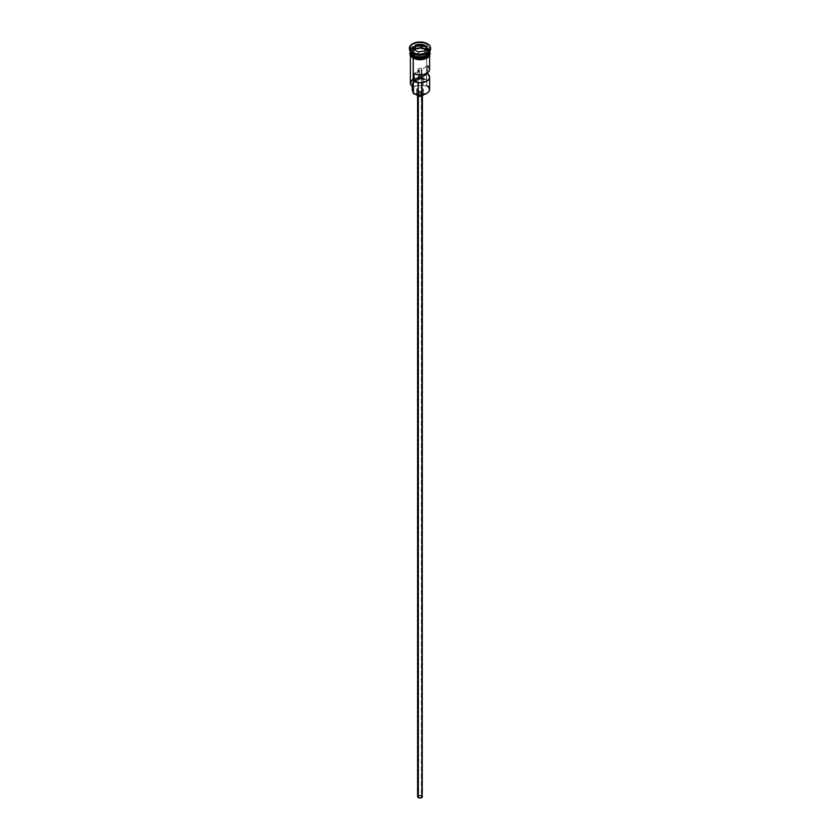 <?xml version="1.0" encoding="UTF-8"?>
<svg xmlns="http://www.w3.org/2000/svg" width="840" height="840" viewBox="0 0 840 840"><rect width="100%" height="100%" fill="white"/><g stroke="black" fill="none" stroke-linecap="round" stroke-linejoin="round"><path stroke-width="0.63" stroke-dasharray="4.2 3.15" d="M426.668 93.429A9.229 5.334 0 0 0 426.531 85.964L426.804 50.148A9.618 5.554 180 0 1 429.597 53.687A9.618 5.554 180 0 1 429.618 54.075A9.618 5.554 180 0 1 423.685 59.21A9.618 5.554 180 0 1 413.196 58.002L410.56 55.157L410.56 52.994L411.999 50.988L416.315 48.951L423.685 48.951L428.001 50.988L429.44 52.994L429.44 55.157L428.001 57.162L423.685 59.21L418.12 59.525L413.196 58.002A9.618 5.554 180 0 1 410.382 54.075L410.56 52.994M412.87 91.549L413.291 93.398A9.229 5.334 0 0 0 413.469 93.502A9.229 5.334 180 0 1 413.291 93.398A5.775 3.329 0 0 0 413.354 92.894A5.775 3.329 0 0 0 413.196 92.117M418.635 70.098A1.922 1.113 180 0 1 418.079 69.311A1.922 1.113 180 0 1 419.265 68.292A1.922 1.113 180 0 1 421.365 68.534L421.365 74.812L421.365 68.534L420.378 68.229L418.11 69.101L419.727 70.413L414.068 73.689L419.727 70.413L419.727 74.865L419.727 70.413A1.922 1.113 180 0 1 418.635 70.098L418.635 797.401L418.635 70.098M421.365 795.827A1.922 1.113 0 0 0 419.265 795.585A1.922 1.113 0 0 0 418.079 796.614A1.922 1.113 0 0 0 418.635 797.401L420.735 797.643L421.89 796.394L419.265 795.585L418.11 796.394L418.635 797.401A1.922 1.113 0 0 0 420.735 797.643A1.922 1.113 0 0 0 421.921 796.614A1.922 1.113 0 0 0 421.365 795.827L421.365 77.952L421.365 795.827M418.299 95.434L418.299 96.127L418.299 95.434L420.924 95.729L422.405 94.448A2.405 1.386 180 0 1 420.924 95.729A2.405 1.386 180 0 1 418.299 95.434A2.405 1.386 180 0 1 417.596 94.448L418.299 95.434M421.701 93.471A2.405 1.386 180 0 1 422.405 94.448L420 93.061L417.596 94.448A2.405 1.386 180 0 1 419.076 93.167A2.405 1.386 180 0 1 421.701 93.471L421.701 795.627L421.701 93.471M422.405 796.614A2.405 1.386 0 0 0 421.701 795.627A2.405 1.386 0 0 0 419.076 795.333A2.405 1.386 0 0 0 417.596 796.614M417.617 91.109L417.617 94.889L417.617 91.109L421.292 91.529L423.37 89.733A3.371 1.943 180 0 1 421.292 91.529A3.371 1.943 180 0 1 417.617 91.109A3.371 1.943 180 0 1 416.63 89.733L417.617 91.109M422.384 88.358A3.371 1.943 180 0 1 423.37 89.733L422.384 88.358L420 87.791L417.617 88.358L416.63 89.733A3.371 1.943 180 0 1 418.709 87.938A3.371 1.943 180 0 1 422.384 88.358L422.384 93.072L422.384 88.358M423.339 94.71A3.371 1.943 0 0 0 423.37 94.448A3.371 1.943 0 0 0 422.384 93.072A3.371 1.943 0 0 0 418.709 92.652A3.371 1.943 0 0 0 416.63 94.448A3.371 1.943 0 0 0 416.661 94.71M413.332 55.262A9.429 5.439 180 0 1 410.655 50.673A9.429 5.439 180 0 1 416.987 46.252A9.429 5.439 180 0 1 426.668 47.555A9.429 5.439 180 0 1 429.429 51.408A9.429 5.439 180 0 1 426.731 55.22M410.477 50.463A9.618 5.554 0 0 0 413.196 55.178M428.904 53.351A9.429 5.439 0 0 0 429.429 51.566A9.429 5.439 0 0 0 426.668 47.712A9.429 5.439 0 0 0 416.987 46.41A9.429 5.439 0 0 0 410.655 50.831A9.429 5.439 0 0 0 413.332 55.409M413.196 55.65A9.618 5.554 180 0 1 413.196 47.796A9.618 5.554 180 0 1 426.804 47.796A9.618 5.554 180 0 1 429.608 51.482M426.804 53.602A9.618 5.554 0 0 0 426.804 45.748L427.487 44.573A10.584 6.111 180 0 1 430.563 48.499A10.584 6.111 0 0 0 427.487 44.573L427.487 43.785L427.487 44.573A10.584 6.111 0 0 0 415.947 43.249A10.584 6.111 0 0 0 409.416 48.899M429.618 89.418A9.618 5.554 0 0 0 426.804 85.491L426.804 79.212A9.618 5.554 0 0 0 421.712 77.679A9.618 5.554 180 0 1 426.804 79.212L418.562 79.034L414.488 80.273L412.209 83.296L413.291 87.118L411.401 85.386L410.77 83.38L412.335 80.472L416.409 78.54L419.874 78.12L426.342 79.58A5.775 3.329 180 0 1 423.14 79.338L423.14 85.617A5.775 3.329 0 0 0 426.342 85.859L426.804 85.491L428.536 87.696L429.23 89.733L428.536 91.781L426.531 93.502M427.57 65.888L427.57 72.744L427.57 65.888L421.901 69.153L427.57 65.888A9.618 5.554 0 0 1 429.618 69.311M429.524 52.511A9.618 5.554 0 0 1 429.618 53.298L428.883 51.166L426.804 49.361L426.804 47.796L426.804 49.361A9.618 5.554 0 0 0 416.315 48.163A9.618 5.554 0 0 0 410.382 53.298L411.999 50.211L416.315 48.163L421.88 47.849L426.804 49.361A9.618 5.554 0 0 1 429.461 52.269M429.345 52.301A9.429 5.439 0 0 0 426.668 47.712L426.668 47.712A9.429 5.439 0 0 0 416.388 46.536A9.429 5.439 0 0 0 410.571 51.566A9.429 5.439 0 0 0 411.096 53.351M429.618 51.45A9.618 5.554 0 0 0 429.618 51.251A9.618 5.554 0 0 0 426.804 47.324L426.804 45.748A9.618 5.554 180 0 1 429.618 49.676A9.618 5.554 180 0 1 427.13 53.413M421.901 74.76L421.365 68.534A1.922 1.113 180 0 1 421.901 69.153L421.901 74.76M429.713 54.075L428.978 51.933L426.867 50.117A9.713 5.607 0 0 0 413.133 50.117A9.713 5.607 0 0 0 413.133 58.044L411.022 56.227M410.382 52.511A9.713 5.607 180 0 1 416.923 47.974A9.713 5.607 180 0 1 426.867 49.329L428.978 51.146L429.713 53.298M409.437 48.499A10.584 6.111 180 0 1 416.262 43.176A10.584 6.111 180 0 1 427.487 44.573L426.804 45.748A9.618 5.554 0 0 0 413.196 45.748A9.618 5.554 0 0 0 413.196 53.602A9.618 5.554 180 0 1 410.382 49.676A9.618 5.554 180 0 1 416.315 44.552A9.618 5.554 180 0 1 426.804 45.748L426.804 47.324A9.618 5.554 0 0 0 416.315 46.116A9.618 5.554 0 0 0 410.382 51.251A9.618 5.554 0 0 0 410.382 51.45M413.269 55.22A9.429 5.439 180 0 1 410.571 51.408A9.429 5.439 180 0 1 416.388 46.379A9.429 5.439 180 0 1 426.668 47.555A9.429 5.439 180 0 1 429.345 52.143M410.393 51.482A9.618 5.554 180 0 1 416.504 46.547A9.618 5.554 180 0 1 426.804 47.796M410.288 53.298L411.925 50.18L416.283 48.111L421.901 47.796L426.867 49.329M414.603 58.737L416.283 59.262M423.717 59.262L425.397 58.737M428.075 57.194L428.978 56.227M426.867 50.117L421.901 48.573L416.283 48.899L411.925 50.967L410.288 54.075M429.44 52.994L429.618 55.724M410.382 55.724L410.382 54.075A9.618 5.554 180 0 1 410.403 53.687A9.618 5.554 180 0 1 416.64 48.877A9.618 5.554 180 0 1 426.804 50.148L426.342 79.58A9.229 5.334 0 0 0 420.913 78.152M413.196 79.212A9.618 5.554 180 0 1 419.727 77.585A9.618 5.554 0 0 0 410.382 83.139M419.727 78.12A9.229 5.334 0 0 0 411.464 81.417A9.229 5.334 0 0 0 413.291 87.118L413.291 87.118A5.775 3.329 180 0 0 413.354 86.604A5.775 3.329 180 0 0 412.87 85.26A7.791 4.494 180 0 1 412.209 83.454A7.791 4.494 180 0 1 423.14 79.338L423.14 85.617A7.791 4.494 0 0 0 412.209 89.733M412.87 86.867L412.87 85.26L412.87 86.867M412.64 88.252L414.488 86.552L417.438 85.491L426.342 85.859A9.229 5.334 180 0 1 426.531 85.964A9.229 5.334 0 0 0 426.342 85.859L426.804 85.491M412.262 90.248L412.209 89.576M429.597 69.647L428.516 66.728M416.703 94.826L417.197 93.366L420 92.505L422.804 93.366L423.297 94.826M417.774 796.078L420 795.228L422.226 796.078M418.278 54.968L424.715 53.97L424.715 50.988L418.278 51.986L418.278 54.968L418.278 51.986L413.564 49.266L413.564 52.248L418.278 54.968L424.715 53.97L426.437 50.253L425.344 49.623L426.437 50.253L426.437 47.271L426.437 50.253L424.715 53.97L424.715 50.988L418.278 51.986L413.343 49.14L413.564 52.248L418.278 54.968M414.656 49.896L413.564 52.248L414.656 49.896M418.079 69.311L418.079 82.614M418.079 91.329L418.079 796.614M422.405 94.448L422.405 95.812M423.37 89.733L423.37 94.448M413.291 55.167L410.571 51.566C412.976 46.305 418.352 45.055 426.709 47.806L429.429 51.408C427.024 56.658 421.649 57.918 413.291 55.167M429.618 49.676L429.618 51.251M410.382 51.65L415.233 48.29L420.094 47.596L427.108 49.298L429.618 51.65M410.382 49.676L410.382 51.251M413.354 92.894L413.354 86.604M412.209 86.394L412.209 83.454M416.63 89.733L416.63 94.448M417.596 94.448L417.596 95.812M421.921 77.175L421.921 82.614M421.921 91.329L421.921 94.952M421.921 95.277L421.921 796.614"/><path stroke-width="1.26" d="M426.804 85.491A9.618 5.554 180 0 1 426.804 93.345A9.618 5.554 180 0 1 413.196 93.345L413.469 93.502A9.229 5.334 0 0 0 426.531 93.502A9.229 5.334 0 0 0 426.668 93.429M426.804 93.345L420 95.067L413.196 93.345A9.618 5.554 0 0 0 423.685 94.552A9.618 5.554 0 0 0 429.618 89.418L429.618 77.165A9.618 5.554 180 0 1 424.211 82.163A9.618 5.554 180 0 1 414.068 81.543L414.068 73.689A9.618 5.554 0 0 0 424.211 74.308A9.618 5.554 0 0 0 429.618 69.311L429.618 55.724M429.544 68.649L429.345 70.644L427.917 72.471L423.948 74.382L418.834 74.823L414.068 73.689L414.068 81.543L419.727 78.267L419.727 74.865L419.727 78.267A1.922 1.113 180 0 0 421.921 77.165L421.921 77.175A1.922 1.113 180 0 0 421.901 77.017L427.57 73.742L427.57 72.744L429.597 77.501L428.768 79.443L426.804 81.092L420.578 82.709L414.068 81.543L421.365 77.952L421.365 74.812L421.365 77.952L421.901 74.76L421.901 77.017L427.57 73.742A9.618 5.554 180 0 1 429.618 77.165M418.299 96.127L418.299 797.591A2.405 1.386 0 0 0 420.924 797.895A2.405 1.386 0 0 0 422.405 796.614L420.924 797.895L418.299 797.591L418.299 96.127M416.661 94.71A3.371 1.943 0 0 0 417.617 95.823L417.617 94.889L417.617 95.823A3.371 1.943 0 0 0 421.082 96.285A3.371 1.943 0 0 0 423.339 94.71M426.542 47.177A9.618 5.554 0 0 0 416.787 46.011A9.618 5.554 0 0 0 410.477 50.463M411.096 53.351A9.429 5.439 0 0 0 413.332 55.409L413.332 55.262A9.429 5.439 180 0 0 426.731 55.22A9.429 5.439 180 0 1 413.332 55.262L413.196 57.225A9.618 5.554 0 0 0 423.685 58.422A9.618 5.554 0 0 0 429.618 53.298L428.883 55.419L426.804 57.225L421.88 58.737L414.656 57.907L413.196 57.225L413.196 55.65A9.618 5.554 180 0 1 410.382 51.723A9.618 5.554 180 0 1 410.393 51.482M409.416 48.111L409.416 48.899A10.584 6.111 0 0 0 412.514 53.214L412.514 52.427A10.584 6.111 180 0 1 409.416 48.111A10.584 6.111 180 0 1 415.947 42.462A10.584 6.111 180 0 1 427.487 43.785L422.069 42.116L415.947 42.462L412.514 43.785L410.225 45.77L409.626 49.298L411.201 51.502L415.947 53.749L420 54.222L425.88 53.193L428.799 51.502L430.584 48.111L429.776 45.77L427.487 43.785A10.584 6.111 180 0 1 430.584 48.111A10.584 6.111 180 0 1 424.053 53.749A10.584 6.111 180 0 1 412.514 52.427L413.196 53.602A9.618 5.554 0 0 0 426.804 53.602L427.487 53.214A10.584 6.111 180 0 1 412.514 53.214A10.584 6.111 0 0 0 424.053 54.537A10.584 6.111 0 0 0 430.584 48.899A10.584 6.111 0 0 0 430.563 48.499A10.584 6.111 180 0 1 427.487 53.214M410.382 55.724L410.382 83.139A9.618 5.554 0 0 0 413.196 87.066L413.196 58.244L413.469 93.502M429.608 51.482A9.618 5.554 180 0 1 429.618 51.723A9.618 5.554 180 0 1 423.685 56.858A9.618 5.554 180 0 1 413.196 55.65L413.332 55.409A9.429 5.439 0 0 0 428.904 53.351M427.13 53.413A9.618 5.554 180 0 1 413.196 53.602L413.196 55.178A9.618 5.554 0 0 0 423.528 56.416A9.618 5.554 0 0 0 429.618 51.45A9.618 5.554 0 0 1 423.528 56.416A9.618 5.554 0 0 1 413.196 55.178L412.514 53.214A10.584 6.111 180 0 1 409.437 48.499M429.408 51.891A9.713 5.607 180 0 1 424.82 58.16A9.713 5.607 180 0 1 413.133 57.257L413.133 58.044A9.713 5.607 0 0 0 424.032 59.178A9.713 5.607 0 0 0 429.692 53.687M414.603 58.737L412.892 58.065L413.133 57.257A9.713 5.607 180 0 1 410.382 52.511M421.785 44.268L426.657 47.082L424.872 50.925L418.215 51.954L413.343 49.14L415.128 45.297L421.785 44.268L415.128 45.297L413.343 49.14L418.215 51.954L424.872 50.925L426.657 47.082L421.785 44.268L421.722 47.534L415.286 48.531L414.656 49.896L415.286 45.549L415.286 48.531L421.722 47.534L421.722 44.552L426.437 47.271L424.736 50.946L426.657 47.082L421.785 44.268M410.382 51.45A9.618 5.554 0 0 0 413.196 55.178M410.382 53.298A9.618 5.554 0 0 0 413.196 57.225L410.56 54.38L410.382 51.723M429.534 52.196L429.534 54.39L426.867 57.257L420 58.905L413.133 57.257L410.466 54.39L410.466 52.196M416.283 59.262L423.717 59.262M425.397 58.737L428.075 57.194M428.978 56.227L429.713 54.075M410.288 54.075L411.022 56.227M410.382 54.075L410.56 52.994M429.44 52.994L429.618 54.075M421.712 77.679A9.618 5.554 0 0 0 419.727 77.585A9.618 5.554 180 0 1 421.712 77.679M413.196 53.602L412.514 53.214M413.196 92.117A5.775 3.329 0 0 0 412.87 91.549L412.64 88.252M413.196 79.212A9.618 5.554 180 0 0 413.196 87.066L413.196 93.345M412.209 86.394L412.209 89.733A7.791 4.494 0 0 0 412.87 91.549M413.332 55.409A9.429 5.439 0 0 0 427.875 54.558M428.904 49.623A9.618 5.554 180 0 1 425.324 56.343A9.618 5.554 180 0 1 413.196 55.65M428.516 66.728L427.57 65.888M423.37 94.448L422.384 95.823L420 96.39L417.617 95.823L416.63 94.448M417.596 95.812L417.596 796.614A2.405 1.386 0 0 0 418.299 797.591L417.774 796.078M422.226 796.078L422.405 95.812M420.913 78.152A9.229 5.334 0 0 0 419.727 78.12M413.564 49.266L415.286 45.549L421.722 44.552L415.128 45.297L413.564 49.266M425.344 49.623L421.722 47.534L425.344 49.623M418.079 82.614L418.079 91.329M429.618 51.723L429.618 53.298M430.584 48.111L430.584 48.899M429.618 51.65L430.195 53.791L429.702 55.566L427.371 57.918L420.368 59.777L412.892 58.065L410.308 55.598L409.805 53.56L410.382 51.65M421.921 82.614L421.921 91.329"/></g></svg>
